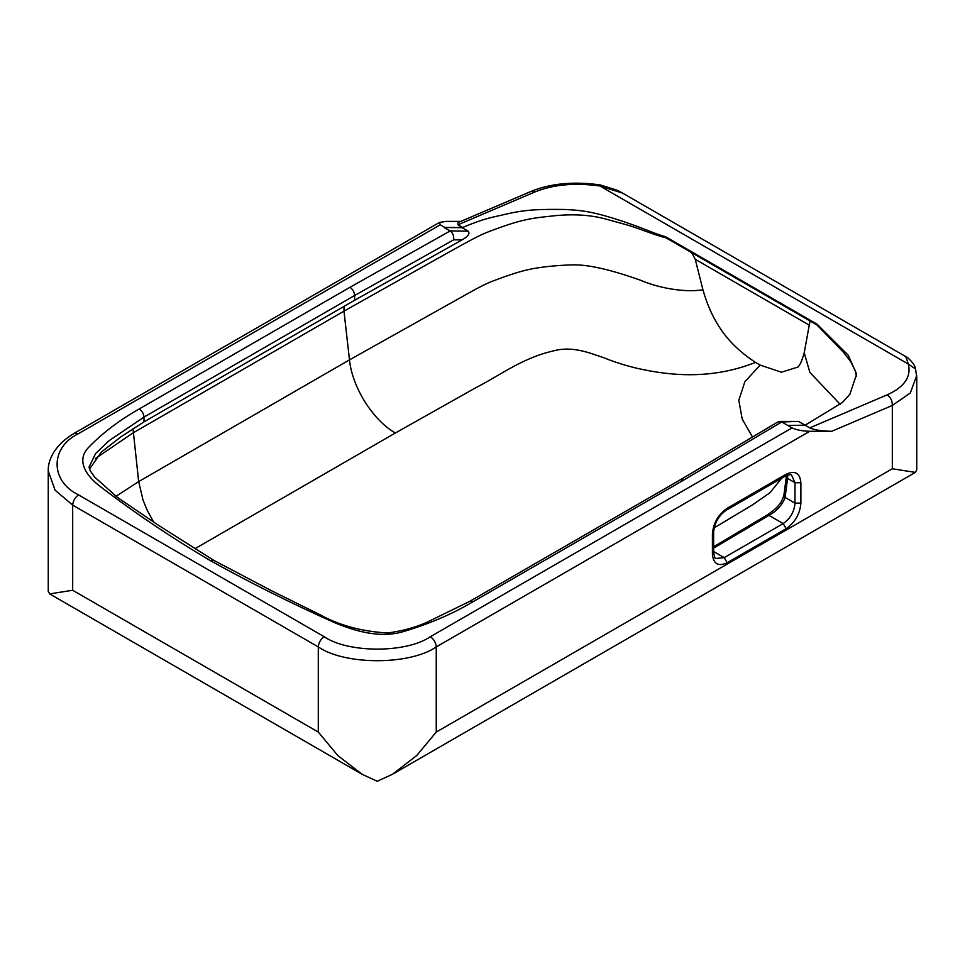 <?xml version="1.0" encoding="UTF-8"?>
<svg xmlns="http://www.w3.org/2000/svg" width="965" height="965" viewBox="0 0 965 965"><rect width="100%" height="100%" fill="white"/><g stroke="black" fill="none" stroke-linecap="round" stroke-linejoin="round"><path stroke-width="1.45" d="M786.391 476.143L787.573 478.435L787.645 475.045M74.414 433.201L78.575 433.611L440.269 224.797L439.558 222.384L74.414 433.201C54.703 444.853 47.768 459.931 48.25 471.077L55.114 490.208L72.677 505.129L318.293 646.924L318.293 732.061L337.822 755.559L362.056 774.256L377.279 781.276L392.49 774.256L416.723 755.559L436.252 732.061L436.252 646.924L809.744 431.295L831.734 431.295L892.323 405.445C892.408 400.897 890.695 397.363 887.185 394.842L809.744 427.893C814.327 429.944 821.649 431.078 831.734 431.295M783.918 495.081L785.088 497.433L787.573 478.435L794.991 482.717L794.991 503.151C794.243 511.8 790.311 518.615 783.194 523.585L724.22 557.637L715.873 558.47C715.21 559.242 714.474 557.263 713.642 552.535L712.423 554.236C713.352 563.958 718.274 566.805 727.164 562.752L724.22 557.637L713.642 551.534M766.282 515.768L768.972 515.37C777.03 510.835 782.398 504.864 785.088 497.433L794.991 503.151L800.89 503.151L800.89 482.717L794.991 482.717L791.541 475.082C791.758 474.165 789.672 474.503 785.281 476.119L786.149 474.213L727.164 508.266L726.295 510.171L785.281 476.119M817.005 325L843.519 352.285L850.768 361.742L855.304 370.777L856.51 376.434M810.021 320.971L804.231 352.707M797.983 366.857L797.235 367.617C799.515 366.218 801.855 361.272 804.231 352.78L809.864 372.418L840.189 404.335M915.58 369.04L908.294 364.046C911.455 376.76 904.41 387.025 887.185 394.842M916.75 377.05L916.75 469.81L915.351 472.392L892.323 468.761L892.323 405.445L910.309 392.996L916.702 375.554M905.833 356.64L908.294 364.046L599.916 186.004L600.447 184.978M531.365 191.275L458.013 222.577L457.965 224.797L535.406 191.746L531.329 191.287C551.124 183.338 574.151 181.227 600.411 184.966L617.516 190.407L623.149 193.422M535.406 191.746C553.572 184.472 575.08 182.554 599.916 186.004L622.594 193.109M457.965 224.797L462.585 227.463C486.637 217.559 491.064 217.728 507.602 213.784C527.903 209.164 542.306 209.272 565.116 209.465C584.452 210.454 595.658 212.348 623.8 221.66C648.564 230.128 655.223 233.988 665.561 236.727L817.114 324.228L848.199 355.18L856.643 374.106L849.851 394.299L842.433 402.465L805.112 425.227L809.744 427.893M439.558 222.384L446.168 221.395L460.788 221.395M809.744 431.295C802.253 431.078 796.354 429.944 792.048 427.893L430.354 636.707C406.47 653.245 348.076 653.245 324.192 636.707L78.575 494.912C49.939 481.113 49.939 447.41 78.575 433.611M781.759 421.958L778.031 421.862L680.446 479.726L683.799 480.039L781.759 421.958L792.048 427.893M48.25 471.077L48.25 591.316L49.649 593.897L72.677 590.266L72.677 505.129C73.063 500.799 75.029 497.397 78.575 494.912M680.434 479.726L469.714 601.376L473.007 601.738L683.799 480.039M89.468 469.135L101.337 452.054L121.083 436.747L143.978 421.874L143.978 417.109C143.713 413.623 142.108 410.921 139.153 408.991C119.539 420.137 102.966 432.646 89.468 446.542C75.982 459.28 84.944 474.334 98.84 485.419C133.206 511.884 170.383 536.95 210.358 560.629L213.735 560.327M210.358 560.629C249.911 582.679 291.466 603.427 335.012 622.871C354.517 630.808 380.246 638.878 403.961 631.424C429.775 623.704 452.79 613.8 473.007 601.738M143.978 421.874L354.65 300.248L354.65 295.483C354.372 292.009 352.816 289.271 349.957 287.293L139.153 408.991M213.772 560.351L158.007 524.996L117.308 497.313L94.51 476.963L90.035 470.462L89.033 467.084L95.583 453.538L109.069 440.691L143.978 417.109L354.65 295.483L453.647 239.815C454.069 236.003 452.899 233.047 450.136 230.961L349.957 287.293M453.647 239.815L462.03 239.899C468.17 236.389 470.208 233.47 468.134 231.142L450.1 230.937L444.105 227.487L462.585 227.463M781.795 421.982L798.164 421.403L779.696 421.403M440.269 224.797L444.527 227.258M444.105 227.487L462.163 227.704L468.134 231.142M354.65 300.248L462.03 239.911M799.141 421.777L805.112 425.227L787.79 425.432M665.561 236.727L665.561 237.571L817.114 325.06L817.114 324.228M809.056 325.012L695.234 259.296L691.688 252.649M95.439 458.496L132.989 432.947L343.974 311.14L343.974 306.412M133.013 428.846L138.671 481.595L349.475 359.885L472.645 290.863C487.976 282.588 489.87 282.13 500.099 278.366C514.466 273.023 526.19 269.669 535.261 268.282C545.466 266.521 557.481 265.399 571.304 264.905C590.93 263.928 619.856 272.89 640.543 280.236C657.213 287.474 683.317 292.89 702.954 289.802C713.919 328.812 734.244 348.389 755.511 362.406C725.475 374.372 692.725 377.617 657.274 372.14C638.118 369.269 620.399 364.505 604.102 357.846C589.036 352.72 572.595 345.989 554.417 350.645C522.029 357.943 500.859 374.963 475.624 387.821L395.361 432.995C372.997 420.33 352.213 387.303 349.475 359.885L343.974 311.14L448.243 252.528C477.253 236.509 479.726 234.893 495.129 229.284C523.766 218.766 532.33 218.114 555.695 215.641C574.308 213.88 591.026 215.026 605.875 219.067L626.948 224.917C639.723 228.584 656.477 235.834 666.188 237.8M695.234 259.296L702.954 289.802M752.519 437.048L742.206 419.075L738.816 400.258L744.859 381.754L760.143 365.084L755.511 362.406M760.143 365.084L781.397 372.213L797.645 367.158M115.981 496.312L138.671 481.595L143.061 500.184L147.259 510.425L153.761 522.234M713.642 552.535L713.642 532.101L712.423 533.802L712.423 554.236M727.164 562.752L786.149 528.699L783.194 523.585L768.972 515.37L713.642 548.18M786.149 528.699C795.039 522.475 799.961 513.959 800.89 503.151M800.89 482.717C799.961 472.995 795.039 470.16 786.149 474.213M727.164 508.266C718.274 514.478 713.352 522.994 712.423 533.802M892.323 468.761L436.252 732.061M783.93 494.924L785.112 497.24M766.777 515.238L766.825 515.201C776.608 508.567 781.312 504.056 783.906 495.178L786.391 476.203M430.354 636.707C433.912 639.204 435.878 642.606 436.252 646.924C409.715 665.295 344.831 665.295 318.293 646.924C318.667 642.606 320.633 639.204 324.192 636.707M318.293 732.061L72.677 590.266M395.361 432.995L195.063 548.639M714.136 527.855L752.603 504.84L770.094 492.62L781.686 478.194M713.642 532.101C714.498 522.849 718.72 515.539 726.295 510.171M713.642 546.745L766.837 515.201M622.702 193.169L905.966 356.712C905.399 355.422 915.218 363.648 915.52 368.847L916.738 376.989M469.846 601.316L425.698 622.847C414.262 627.769 401.573 631.134 387.628 632.968C361.742 631.508 339.089 625.356 319.668 614.536L271.756 590.857L213.579 560.243M915.351 472.392L392.49 774.256M362.056 774.256L49.649 593.897"/></g></svg>
